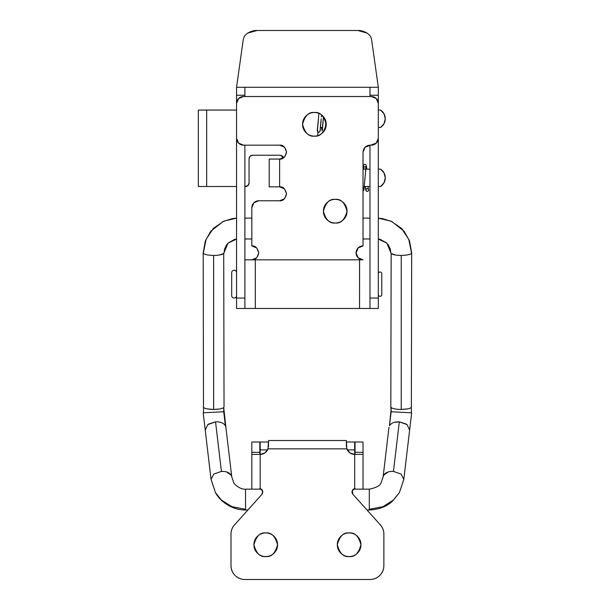 <?xml version="1.0" encoding="UTF-8"?>
<svg xmlns="http://www.w3.org/2000/svg" width="610" height="610" viewBox="0 0 610 610"><rect width="100%" height="100%" fill="white"/><g stroke="black" fill="none" stroke-linecap="round" stroke-linejoin="round"><path stroke-width="0.91" d="M406.298 424.08L399.321 421.853C394.548 421.678 391.269 422.974 389.493 425.719L391.147 411.742L411.353 412.802L391.147 411.742L391.147 407.518C392.733 408.73 396.096 409.379 401.25 409.455L407.846 408.875M411.353 412.802L411.674 252.883L409.516 240.912L404.094 231.228L391.78 221.506L382.394 218.578L378.314 218.159L390.903 221.11L401.456 228.308L408.776 239.364L411.353 252.243C412.169 254.118 408.807 255.186 401.25 255.453L401.25 409.455L401.25 255.453L397.628 255.293M395.433 255.01L391.147 253.516C392.733 254.728 396.103 255.369 401.25 255.453M391.147 253.516L386.9 243.161L378.314 239.051L386.9 243.161L391.147 253.516L390.827 406.885M363.026 238.983L369.98 238.983L363.026 238.983M369.98 218.136L363.026 218.136L369.98 218.136M390.369 471.492L393.458 471.4L401.083 474.084L403.805 479.361L399.39 492.651L393.534 499.994L382.935 506.666L369.309 509.289L382.935 506.666L393.534 499.994L399.39 492.651L392.543 501.084C386.839 506.521 379.092 509.495 369.309 509.998L366.999 510.006L369.309 510.006L369.309 489.167C376.599 487.672 380.594 485.362 381.296 482.251L383.637 475.274C385.413 472.521 388.692 471.233 393.458 471.4L399.321 421.845L394.098 422.394M203.511 406.252C202.695 408.12 206.066 409.188 213.614 409.455C218.769 409.379 222.131 408.73 223.717 407.518L225.883 427.32L223.717 411.742L223.717 407.518L223.717 411.742L203.511 412.802L223.717 411.742L225.372 425.719C223.595 422.974 220.317 421.678 215.543 421.845L208.567 424.08M203.511 412.802L203.191 252.883L205.349 240.912L210.77 231.228L223.085 221.506L232.471 218.578L236.55 218.159L223.962 221.11L213.408 228.308L206.088 239.364L203.511 252.243L206.088 239.364L213.408 228.308L223.962 221.11L236.55 218.159M205.189 429.791L211.052 479.338L213.782 474.084L221.407 471.4L215.543 421.845L207.774 424.644L205.25 430.08M215.543 421.845L221.407 471.4C226.173 471.233 229.452 472.521 231.228 475.274L233.569 482.251C234.56 485.331 241.522 489.746 245.555 489.167L245.555 509.289L231.93 506.666L221.331 499.994L215.475 492.651L221.331 499.994L231.93 506.666L245.555 509.289L245.555 510.006L247.866 510.006L245.555 510.006C231.342 510.151 219.569 500.65 215.475 492.651L211.06 479.361M369.309 509.289L369.309 489.159L353.419 489.159L369.309 489.159M245.555 489.159L261.446 489.159L245.555 489.159L245.555 509.289M383.637 475.274L388.234 471.949M244.885 238.983L251.838 238.983L244.885 238.983M251.838 218.136L244.885 218.136L251.838 218.136M224.038 406.885L223.717 253.516L227.965 243.161L236.55 239.051L227.965 243.161L223.717 253.516C222.131 254.728 218.761 255.369 213.614 255.453C206.058 255.186 202.695 254.118 203.511 252.243M207.019 408.875L213.614 409.455L213.614 255.453L213.614 409.455L219.432 409.02M223.717 253.516L219.432 255.01M217.236 255.293L213.614 255.453M409.615 430.08L407.091 424.644L399.321 421.845L393.458 471.4M399.39 492.651L403.286 480.962M231.228 475.274L233.569 482.251L231.228 475.274L226.63 471.949M211.578 480.962L215.475 492.651M221.407 471.4L224.495 471.492M389.493 425.719L390.835 411.658L389.493 425.719M378.314 218.159L391.216 221.247L401.929 228.796L408.898 239.677L411.353 252.243M401.25 409.455C408.799 409.188 412.169 408.12 411.353 406.252M391.147 411.742L390.835 406.893L391.147 411.742M335.233 199.371C340.815 198.7 344.757 202.634 347.044 211.182C344.757 219.73 340.815 223.672 335.233 223.001C331.97 223.001 329.187 221.842 326.876 219.539C324.566 217.229 323.414 214.445 323.414 211.182C323.414 207.918 324.566 205.135 326.876 202.833C329.187 200.522 331.97 199.371 335.233 199.371C338.489 199.371 341.28 200.522 343.582 202.833C345.893 205.135 347.044 207.918 347.044 211.182C347.044 214.445 345.893 217.229 343.582 219.539C341.28 221.842 338.489 223.001 335.233 223.001C329.644 223.672 325.709 219.73 323.414 211.182C325.709 202.634 329.644 198.7 335.233 199.371M314.379 112.499C319.968 111.828 323.902 115.77 326.197 124.318C323.902 132.866 319.968 136.8 314.379 136.129C311.123 136.129 308.332 134.978 306.029 132.667C303.719 130.365 302.568 127.581 302.568 124.318C302.568 121.054 303.719 118.271 306.029 115.961C308.332 113.658 311.123 112.499 314.379 112.499C317.642 112.499 320.425 113.658 322.736 115.961C325.038 118.271 326.197 121.054 326.197 124.318C326.197 127.581 325.038 130.365 322.736 132.667C320.425 134.978 317.642 136.129 314.379 136.129C308.797 136.8 304.855 132.866 302.568 124.318C304.855 115.77 308.797 111.828 314.379 112.499M284.55 198.723L279.632 200.759C282.918 201.155 285.236 198.837 286.586 193.812C285.236 188.78 282.918 186.469 279.632 186.858L269.208 186.858L279.632 186.858L279.632 159.065L279.632 186.858L279.632 159.065L269.208 159.065L279.632 159.065C282.918 159.462 285.236 157.144 286.586 152.111C285.236 147.086 282.918 144.768 279.632 145.165L284.55 147.201L286.586 152.111L284.55 157.029L279.632 159.065L279.632 186.858L284.55 188.894L286.586 193.812L284.55 198.723L279.632 200.759L258.785 200.759L253.874 202.794L251.838 207.705L251.838 245.929L256.749 247.965L258.785 252.883L256.749 257.794L251.838 259.829L363.026 259.829L358.116 257.794L356.08 252.883L358.116 247.965L363.026 245.929L363.026 152.111L365.062 147.201L376.279 143.129L378.314 138.218L378.314 103.471L376.279 98.553L371.368 96.517L243.497 96.517L238.586 98.553L236.55 103.471L236.55 138.218L238.586 143.129L243.497 145.165L279.632 145.165L284.55 147.201M369.98 145.165C365.786 145.607 363.469 147.925 363.026 152.111L365.062 147.201L369.98 145.165L369.98 298.054L369.98 145.165L371.368 145.165L376.279 143.129M363.026 152.111L363.026 245.929A6.946 6.946 0 0 0 356.08 252.883A6.946 6.946 0 0 0 363.026 259.829L255.27 259.829L359.595 259.829L359.549 308.477L369.98 308.477L369.98 259.829L369.98 308.477L378.314 308.477L378.314 87.283L236.55 87.283L236.55 95.244L244.885 95.244L244.885 87.283L369.98 87.283L369.98 95.244L378.314 95.244L378.314 87.283L371.62 39.757C371.147 36.989 369.614 34.755 367.014 33.062L357.849 30.5L257.016 30.5L247.851 33.062C245.25 34.755 243.718 36.989 243.245 39.757L236.55 87.283L378.314 87.283L371.62 39.757M279.632 200.759L258.785 200.759A6.946 6.946 0 0 0 251.838 207.705L251.838 245.929C255.125 245.533 257.443 247.851 258.785 252.883C257.443 257.908 255.125 260.226 251.838 259.829L244.885 259.829L244.885 308.477L244.885 259.829L255.315 259.829L255.315 308.477L255.315 259.829L359.549 259.829L359.549 308.477L378.314 308.477L378.314 95.244L369.98 95.244L369.98 87.283L244.885 87.283L244.885 95.244L236.55 95.244L236.55 87.283L243.245 39.749M244.885 308.477L359.549 308.477L236.55 308.477L236.55 95.244L236.55 298.054L244.885 298.054L244.885 145.165L244.885 298.054L236.55 298.054L236.55 308.477L244.885 308.477M279.632 145.165L243.497 145.165A6.946 6.946 0 0 1 236.55 138.218L236.55 103.471A6.946 6.946 0 0 1 243.497 96.517L371.368 96.517A6.946 6.946 0 0 1 378.314 103.471L378.314 138.218A6.946 6.946 0 0 1 371.368 145.165M269.208 159.065L269.208 186.858L269.208 159.065M265.739 532.942C271.32 532.271 275.262 536.205 277.55 544.753C275.262 553.3 271.32 557.235 265.739 556.564C268.995 556.564 271.785 555.413 274.088 553.11C276.399 550.799 277.55 548.016 277.55 544.753C277.55 541.489 276.399 538.706 274.088 536.396C271.785 534.093 268.995 532.942 265.739 532.942C262.475 532.942 259.692 534.093 257.382 536.396C255.079 538.706 253.92 541.489 253.92 544.753C253.92 548.016 255.079 550.799 257.382 553.11C259.692 555.413 262.475 556.564 265.739 556.564C260.15 557.235 256.215 553.3 253.92 544.753C256.215 536.205 260.15 532.271 265.739 532.942M349.126 532.942C354.715 532.271 358.649 536.205 360.945 544.753C358.649 553.3 354.715 557.235 349.126 556.564C352.389 556.564 355.173 555.413 357.483 553.11C359.786 550.799 360.945 548.016 360.945 544.753C360.945 541.489 359.786 538.706 357.483 536.396C355.173 534.093 352.389 532.942 349.126 532.942C345.862 532.942 343.079 534.093 340.776 536.396C338.466 538.706 337.315 541.489 337.315 544.753C337.315 548.016 338.466 550.799 340.776 553.11C343.079 555.413 345.862 556.564 349.126 556.564C343.544 557.235 339.602 553.3 337.315 544.753C339.602 536.205 343.544 532.271 349.126 532.942M260.18 488.732L260.18 488.602C262.857 489.921 263.451 491.82 261.957 494.306L262.689 490.951L260.18 488.602L260.18 441.998L260.18 454.412L264.992 452.879L268.042 448.853L346.823 448.853L349.873 452.879L354.685 454.412L354.685 488.602A3.477 3.477 0 0 0 352.908 494.306L380.32 524.852A13.9 13.9 0 0 1 383.873 534.139L383.873 565.6L383.873 534.139C383.873 530.586 382.691 527.49 380.32 524.852L352.908 494.306L352.237 490.783L352.793 489.754M259.829 488.541L259.829 489.159L251.838 489.159L251.838 454.412L260.18 454.412L251.838 454.412L251.838 489.159L259.829 489.159L260.18 488.602L260.18 454.412C263.81 454.305 266.433 452.452 268.042 448.853L268.514 440.512L346.35 440.512L268.514 440.512L268.514 446.07L267.592 449.883L260.18 449.883L267.592 449.883L268.042 448.853L346.823 448.853L347.273 449.883L354.685 449.883L354.685 441.998L346.35 441.998L354.685 441.998L354.685 454.412L363.026 454.412L354.685 454.412L354.685 488.602L352.176 490.951L352.908 494.306M354.685 488.732L354.685 489.159L355.035 488.541L355.035 489.159L363.026 489.159L363.026 454.412L363.026 489.159L355.035 489.159L355.035 488.541M262.658 490.859L262.071 489.754M363.026 453.802L363.026 441.998L363.026 452.33L355.035 452.33L355.035 453.802M259.829 453.802L259.829 452.33L251.838 452.33L251.838 441.998L251.838 453.802M261.957 494.306L234.545 524.852L261.957 494.306M230.992 534.139A13.9 13.9 0 0 1 234.545 524.852C232.174 527.49 230.992 530.586 230.992 534.139L230.992 565.6L230.992 534.139M244.885 579.5A13.9 13.9 0 0 1 230.992 565.6C230.992 569.443 232.349 572.714 235.063 575.428C237.77 578.143 241.049 579.5 244.885 579.5L369.98 579.5L244.885 579.5M383.873 565.6A13.9 13.9 0 0 1 369.98 579.5C373.816 579.5 377.087 578.143 379.801 575.428C382.516 572.714 383.873 569.443 383.873 565.6M257.382 536.396C255.079 538.706 253.92 541.489 253.92 544.753M340.776 536.396C338.466 538.706 337.315 541.489 337.315 544.753M354.685 449.883L354.685 454.412C351.055 454.305 348.432 452.452 346.823 448.853L346.35 440.512L346.35 446.07L347.273 449.883L354.685 449.883M260.18 441.998L268.514 441.998L260.18 441.998M355.035 441.998L355.035 452.33L355.035 441.998L363.026 441.998L355.035 441.998M251.838 454.412L251.838 452.33L259.829 452.33L259.829 441.998L259.829 454.412M251.838 441.998L259.829 441.998L251.838 441.998M355.035 454.412L355.035 452.33L363.026 452.33L363.026 454.412M367.014 33.062L367.029 33.07C363.857 31.224 360.8 30.37 357.849 30.5L257.016 30.5C254.065 30.37 251.007 31.224 247.851 33.062M369.98 96.517L369.98 95.244L369.98 96.517M244.885 96.517L244.885 95.244L244.885 96.517M369.98 298.054L378.314 298.054L369.98 298.054M245.586 186.515A3.477 3.477 0 0 0 249.055 183.038L249.055 158.714L250.077 156.259L252.532 155.237L250.077 156.259L249.055 158.714L249.055 183.038L248.041 185.493L244.885 186.515M280.333 155.237L282.788 156.259L283.68 157.776L282.788 156.259L280.333 155.237L252.532 155.237L280.333 155.237L283.673 157.776M320.608 127.513L321.333 127.444M380.602 127.444L378.314 127.444L380.602 127.444L384.025 123.685L385.268 118.759L384.025 113.826L380.602 110.067L378.314 110.067L380.602 110.067A10.423 10.423 0 0 1 380.602 127.444M317.856 130.921L317.856 135.641L317.856 130.921M363.026 169.138L369.98 169.138L363.026 169.138M378.314 169.138L380.602 169.138L384.025 172.897L385.268 177.83L384.025 182.756L380.602 186.515L378.314 186.515L380.602 186.515A10.423 10.423 0 0 0 380.602 169.138L378.314 169.138M369.98 186.515L364.399 186.515L369.98 186.515M236.55 186.515L198.326 186.515L198.326 110.067L198.326 186.515L206.668 186.515L206.668 110.067L236.55 110.067L198.326 110.067L206.668 110.067L206.668 186.515M249.055 158.714C249.276 156.618 250.435 155.458 252.532 155.237M231.686 272.685L231.686 295.621A2.432 2.432 0 0 0 234.118 298.054A2.432 2.432 0 0 0 236.55 295.621A2.432 2.432 0 0 1 234.118 298.054A2.432 2.432 0 0 1 231.686 295.621L231.686 272.685A2.432 2.432 0 0 1 234.118 270.253A2.432 2.432 0 0 0 231.686 272.685M236.55 272.685A2.432 2.432 0 0 0 234.118 270.253A2.432 2.432 0 0 1 236.55 272.685M378.314 294.577A1.738 1.738 0 0 0 380.053 296.315A1.738 1.738 0 0 0 381.791 294.577L381.791 273.73A1.738 1.738 0 0 0 380.053 271.991A1.738 1.738 0 0 0 378.314 273.73A1.738 1.738 0 0 1 380.053 271.991A1.738 1.738 0 0 1 381.791 273.73L381.791 294.577A1.738 1.738 0 0 1 380.053 296.315A1.738 1.738 0 0 1 378.314 294.577M365.863 189.984A1.388 1.388 0 0 1 367.365 188.604A1.388 1.388 0 0 1 368.646 189.984L368.242 189.008L367.258 188.597L366.274 189.008L365.863 189.984L366.274 190.968L367.258 191.38L368.242 190.968L368.646 189.984A1.388 1.388 0 0 1 367.113 191.372A1.388 1.388 0 0 1 365.863 189.984L365.26 186.515L365.863 189.984M368.364 189.153L368.043 186.515L368.402 189.199M366.823 169.138L366.213 165.668L365.001 177.83L366.213 165.668L366.823 169.138L366.389 165.813L365.657 164.54L364.46 164.326L363.484 165.165L363.026 167.277M364.864 179.881L366.008 166.324C365.428 167.087 364.65 167.087 363.651 166.324L364.04 169.138L363.43 165.668L363.026 167.338L363.43 165.668L364.048 169.138M325.9 121.573L325.336 128.832M321.478 114.855L321.348 116.906M321.081 120.81L320.959 122.717M317.223 130.921L318.443 118.759L317.223 130.921M318.58 116.67L318.397 119.407M321.485 127.444L322.088 130.921L323.308 118.759L322.088 130.921L321.485 127.444M317.627 131.897L318.611 132.309L319.594 131.897M319.998 130.921L321.218 118.759L320.174 130.769L319.442 132.042L318.435 132.294M323.445 116.724L323.308 118.759L323.445 116.724M317.856 132.088A1.388 1.388 180 0 0 318.473 132.301M411.666 412.886L409.661 429.806M205.204 429.806L203.199 412.886M388.966 427.343L383.111 476.89M224.03 252.891L224.587 249.032L226.676 244.747L228.155 243.009L234.568 239.402L236.55 239.051M403.812 479.338L409.676 429.791M231.754 476.89L225.898 427.343M390.835 252.891L390.278 249.032L388.189 244.747L386.709 243.009L380.297 239.402L378.314 239.051M363.179 186.515L363.575 189.329M365.001 177.83L363.956 189.84L363.026 191.227M366.549 191.189L365.68 189.725L365.26 186.515M322.362 130.143L323.178 120.62M317.436 130.258L318.283 121.123M318.801 113.323L318.443 118.759"/></g></svg>
